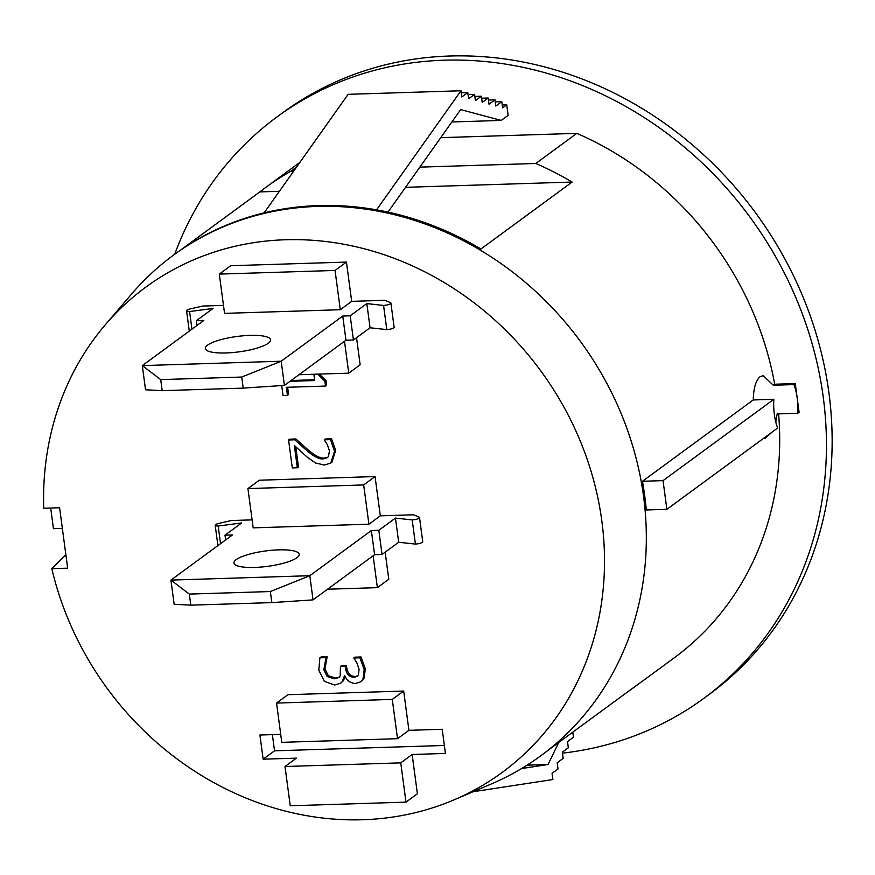 <?xml version="1.0" encoding="UTF-8"?>
<svg xmlns="http://www.w3.org/2000/svg" width="875" height="875" viewBox="0 0 875 875"><rect width="100%" height="100%" fill="white"/><g stroke="black" fill="none" stroke-linecap="round" stroke-linejoin="round"><path stroke-width="1.31" d="M351.684 301.35L340.288 309.717L224.547 313.37L219.308 274.094L230.705 265.727L346.445 262.084L351.684 301.35L384.967 300.3L390.414 302.619A6.005 1.411 172.4 0 1 390.906 303.078A6.005 1.411 172.4 0 1 383.567 305.441L366.833 303.603L350.197 315.809L342.748 316.05L281.192 361.222L241.73 377.048L160.716 379.608L142.308 365.608L203.82 320.458L196.361 320.688L213.041 308.448L189.58 311.555A6.005 1.411 172.4 0 1 186.561 310.734A6.005 1.411 172.4 0 1 190.138 308.941L202.672 306.053L223.486 305.397M284.419 385.394L243.206 388.117L162.192 390.677L145.523 389.769L142.308 365.608L281.192 361.222L284.419 385.394L345.975 340.211L353.423 339.981L370.059 327.775L386.794 329.602A6.005 1.411 -7.6 0 0 394.133 327.25L390.906 303.078M207.583 345.133A32.933 7.755 172.4 0 1 243.556 335.759A32.933 7.755 172.4 0 1 270.605 339.817A32.933 7.755 172.4 0 1 238.995 351.859A32.933 7.755 172.4 0 1 205.33 348.523A32.933 7.755 172.4 0 1 207.583 345.133M162.192 390.677L160.716 379.608M342.748 316.05L345.975 340.211M243.206 388.117L241.73 377.048M197.006 325.456L196.361 320.688M191.931 329.186L189.58 311.555M386.794 329.602L383.567 305.441M370.059 327.775L366.833 303.603M353.423 339.981L350.197 315.809M380.308 515.834L368.911 524.202L253.17 527.855L247.931 488.578L259.328 480.222L375.069 476.569L380.308 515.834L413.58 514.784L419.038 517.103A6.005 1.411 172.4 0 1 419.519 517.562A6.005 1.411 172.4 0 1 412.191 519.925L395.456 518.087L378.82 530.294L371.361 530.534L309.816 575.706L270.353 591.544L189.328 594.092L170.92 580.092L232.444 534.942L224.984 535.172L241.653 522.944L218.192 526.039A6.005 1.411 172.4 0 1 215.184 525.219A6.005 1.411 172.4 0 1 218.761 523.425L231.295 520.538L252.098 519.881M313.031 599.878L271.83 602.613L190.805 605.161L174.147 604.253L170.92 580.092L309.816 575.706L313.031 599.878L374.588 554.695L382.047 554.466L398.683 542.259L415.417 544.086A6.005 1.411 -7.6 0 0 422.745 541.734L419.519 517.562M236.206 559.617A32.933 7.755 172.4 0 1 272.169 550.244A32.933 7.755 172.4 0 1 299.217 554.302A32.933 7.755 172.4 0 1 267.608 566.344A32.933 7.755 172.4 0 1 233.942 563.019A32.933 7.755 172.4 0 1 236.206 559.617M190.805 605.161L189.328 594.092M371.361 530.534L374.588 554.695M271.83 602.613L270.353 591.544M225.619 539.941L224.984 535.172M220.544 543.67L218.192 526.039M415.417 544.086L412.191 519.925M398.683 542.259L395.456 518.087M382.047 554.466L378.82 530.294M281.695 385.569L283.019 395.489L287.448 395.347L286.377 387.308L325.489 386.072L324.866 381.38L317.887 374.128M313.852 374.259L314.683 380.548L289.953 381.336M291.091 380.494L314.584 379.75M287.448 395.347L288.597 394.516L287.623 387.264M325.489 386.072L326.627 385.241L326.003 380.538L324.866 381.38M319.2 374.095L326.003 380.538M292.294 467.939L297.325 467.786L294.361 445.528L307.212 457.144L315.438 462.973L324.439 465.052L330.761 463.094L334.567 451.161L330.411 439.633L324.22 439.83L327.25 444.489L329.47 450.877L328.453 456.477L327.294 457.68L323.302 458.883C319.517 459.473 313.961 456.652 306.633 450.417L294.722 439.797L288.575 439.994L292.294 467.939M294.722 439.797L295.87 438.966L307.77 449.575C315.098 455.809 320.655 458.642 324.439 458.052L327.83 457.22M288.575 439.994L289.712 439.162L295.87 438.966M297.325 467.786L298.473 466.944L295.794 446.884M330.411 439.633L331.548 438.802L335.705 450.319L331.898 462.262L330.761 463.094M324.22 439.83L325.358 438.998L331.548 438.802M319.856 657.825L318.839 670.283L324.341 681.319L334.644 685.016L340.648 683.178L342.245 681.603L344.673 675.402C346.664 680.455 350.273 683.145 355.491 683.473L360.664 681.866L362.972 679.175L364.164 669.55L359.909 657.814L353.752 658L356.825 662.78L359.067 669.233L358.466 674.778L357.088 676.375L354.069 677.316C349.234 677.119 346.391 674.122 345.559 668.336L345.297 666.312L340.473 666.466L340.178 675.916L338.756 677.545L334.25 678.825L327.163 676.539L323.816 669.758L326.014 657.628L319.856 657.825L320.994 656.983L327.152 656.786L324.953 668.916L328.3 675.708L335.387 677.994L339.281 677.097M326.014 657.628L327.152 656.786M326.069 658.066L327.217 657.234M327.163 676.539L328.3 675.708M340.473 666.466L341.611 665.623L346.434 665.47L346.697 667.494C347.528 673.28 350.372 676.277 355.217 676.484L357.634 675.916M345.297 666.312L346.434 665.47M353.752 658L354.9 657.169L361.047 656.972L365.302 668.719L364.109 678.344L360.664 681.866M359.909 657.814L361.047 656.972M362.972 679.175L364.109 678.344M345.133 676.561L343.383 680.761L340.648 683.178M342.245 681.603L343.383 680.761M666.87 509.327L646.286 509.972A310.461 277.113 -126.3 0 0 642.458 481.272L663.042 480.627L666.87 509.327L777.667 428.006A31.358 12.053 -91.8 0 1 773.839 399.306L753.255 399.952C753.528 388.227 755.781 380.494 760.036 376.775L763.153 375.637L773.314 385.23L793.898 384.584A31.358 12.053 -91.8 0 1 797.18 397.928A31.358 12.053 -91.8 0 1 797.727 413.284L777.142 413.93L775.786 422.078M772.177 432.031L765.144 438.309L763.842 438.145M793.898 384.584L795.266 383.578L799.094 412.278L797.727 413.284M773.314 385.23L774.681 384.223L795.266 383.578M562.483 753.145A360.631 321.902 -126.3 0 0 703.861 698.327A360.631 321.902 -126.3 0 0 749.973 217.131A360.631 321.902 -126.3 0 0 277.08 116.867A360.631 321.902 -126.3 0 0 174.727 254.231M454.038 799.859A301.055 268.713 53.7 0 1 51.811 568.673L67.659 568.17L59.598 507.752L43.75 508.255A301.055 268.713 53.7 0 1 105.328 324.756A301.055 268.713 53.7 0 1 540.673 370.748A301.055 268.713 53.7 0 1 454.038 799.859L491.159 784.044A310.461 277.113 -126.3 0 0 540.805 755.77L541.942 754.928A310.461 277.113 -126.3 0 0 547.848 750.466L639.034 683.528A310.461 277.113 53.7 0 1 633.128 688.002L674.166 657.88A310.461 277.113 -126.3 0 0 778.597 413.886M440.748 137.659L576.844 133.361L535.806 163.483A310.461 277.113 53.7 0 1 572.119 182.055L480.933 248.992A310.461 277.113 -126.3 0 0 174.541 254.373L173.403 255.205A310.461 277.113 -126.3 0 0 131.545 294.087L105.328 324.756M774.681 384.223A310.461 277.113 -126.3 0 0 576.844 133.361M502.228 104.967L506.734 104.825L508.134 115.358L501.233 120.422L460.644 109.594L387.986 212.089M62.355 528.391L53.441 528.675L50.695 508.036M180.578 250.075L259.831 191.909A310.461 277.113 53.7 0 1 265.738 187.436A310.461 277.113 53.7 0 1 290.916 171.205L296.581 167.048M540.805 755.77A310.461 277.113 -126.3 0 0 580.497 341.523A310.461 277.113 -126.3 0 0 173.403 255.205M633.128 688.002A310.461 277.113 53.7 0 1 627.102 692.289M642.458 481.272L753.255 399.952M663.042 480.627L773.839 399.306M51.811 568.673L65.877 554.805M276.544 703.073L392.284 699.42L397.523 738.686L281.783 742.339L276.544 703.073L287.941 694.706L403.681 691.053L408.92 730.33L442.203 729.28L445.43 753.441L412.147 754.491L417.386 793.767L405.989 802.134L290.248 805.777L285.009 766.511L400.75 762.858L405.989 802.134M285.009 766.511L296.406 758.144L263.134 759.194L259.908 735.022L280.722 734.366M385.153 552.18L388.773 579.283L377.377 587.65L327.567 589.214M356.541 337.695L360.15 364.787L348.753 373.155L298.944 374.73M403.681 691.053L392.284 699.42M408.92 730.33L397.523 738.686M412.147 754.491L400.75 762.858M247.931 488.578L363.672 484.936L368.911 524.202M375.069 476.569L363.672 484.936M373.122 555.778L377.377 587.65M219.308 274.094L335.048 270.452L340.288 309.717M346.445 262.084L335.048 270.452M344.498 341.294L348.753 373.155M272.377 734.628L274.531 750.827L444.358 745.467M263.134 759.194L274.531 750.827M376.567 209.836L460.983 90.759L461.814 96.961L467.786 92.575L468.606 98.777L474.589 94.391L475.409 100.592L481.381 96.206L482.212 102.397L488.184 98.022L489.016 104.213L494.988 99.827L495.819 106.028L501.791 101.642L502.611 107.844L506.734 104.825M501.233 120.422L451.872 121.975M501.791 101.642L495.261 101.85M494.988 99.827L488.458 100.034M488.184 98.022L481.655 98.219M481.381 96.206L474.852 96.414M474.589 94.391L468.048 94.598M467.786 92.575L461.256 92.783M460.983 90.759L348.13 94.325L264.097 212.877M572.797 732.145L573.475 737.209L567.503 741.584L568.323 747.786L562.352 752.172L563.183 758.373L557.2 762.759L558.031 768.95L552.059 773.336L552.88 779.538L473.113 791.733M521.544 768.567L548.034 764.509L558.764 742.448M548.034 764.509L527.034 765.177M277.08 116.867L282.778 112.689A360.631 321.902 53.7 0 1 449.816 56.011A360.631 321.902 53.7 0 1 803.852 299.02A360.631 321.902 53.7 0 1 709.559 694.148L703.861 698.327M572.119 182.055L405.552 187.316M279.398 191.286L259.831 191.909M535.806 163.483L419.847 167.136M293.694 171.117L290.916 171.205M323.302 458.883L324.439 458.052M306.633 450.417L307.77 449.575M334.567 451.161L335.705 450.319M323.816 669.758L324.953 668.916M334.25 678.825L335.387 677.994M345.559 668.336L346.697 667.494M354.069 677.316L355.217 676.484M364.164 669.55L365.302 668.719M189.284 331.122L186.561 310.734M217.897 545.606L215.184 525.219M265.738 187.436L299.906 162.356"/></g></svg>
